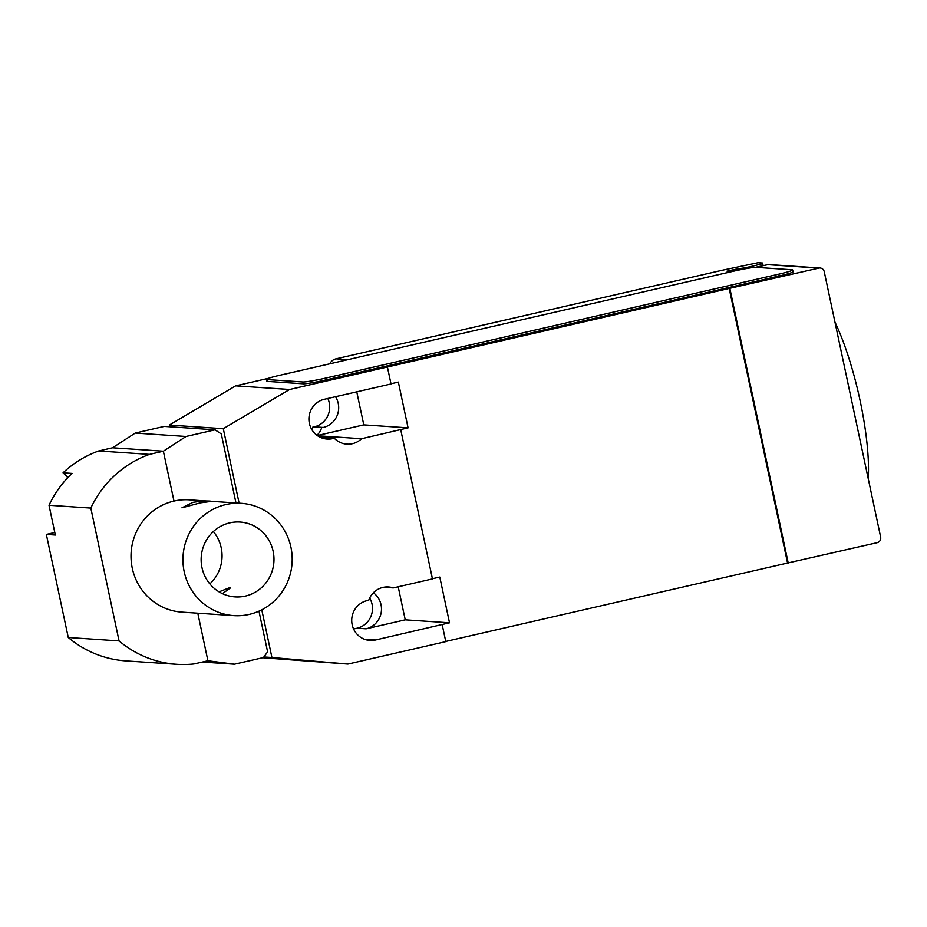 <?xml version="1.0" encoding="UTF-8"?>
<svg xmlns="http://www.w3.org/2000/svg" width="927" height="927" viewBox="0 0 927 927"><rect width="100%" height="100%" fill="white"/><g stroke="black" fill="none" stroke-linecap="round" stroke-linejoin="round"><path stroke-width="1.39" d="M233.789 615.621L181.866 612.121A56.269 54.623 -86.2 0 1 131.159 560.314A56.269 54.623 -86.2 0 1 173.975 501.067A56.269 54.623 -86.2 0 1 189.421 499.838L241.344 503.326A56.269 54.623 93.8 0 0 225.898 504.555A56.269 54.623 93.8 0 0 183.082 563.801A56.269 54.623 93.8 0 0 233.789 615.621A56.269 54.623 93.8 0 0 249.236 614.392A56.269 54.623 93.8 0 0 292.051 555.146A56.269 54.623 93.8 0 0 241.344 503.326M211.796 501.345L200.383 502.84L181.959 507.811L192.967 502.341C202.248 501.009 208.529 500.673 211.796 501.345L212.237 501.38M219.039 591.843L230.105 587.486L230.614 587.822L222.422 593.651M209.85 583.906A37.509 36.42 93.8 0 0 213.361 531.542M229.78 522.863A37.509 36.42 -86.2 0 1 240.081 522.04A37.509 36.42 -86.2 0 1 273.894 556.582A37.509 36.42 -86.2 0 1 245.354 596.084A37.509 36.42 -86.2 0 1 235.052 596.895A37.509 36.42 -86.2 0 1 201.24 562.365A37.509 36.42 -86.2 0 1 229.78 522.863M67.428 478.054L67.115 476.582L63.059 472.816L72.051 473.419A104.844 101.773 93.8 0 0 49.015 505.261L55.342 535.03L46.35 534.427L54.797 532.492M68.737 476.687L67.115 476.582M258.969 611.148L267.613 651.832L263.442 657.544L234.438 664.196L207.915 660.754L194.056 663.941A104.844 101.773 -86.2 0 1 176.698 664.3A104.844 101.773 -86.2 0 1 119.062 640.905L90.823 508.077L49.015 505.261M90.823 508.077A104.844 101.773 -86.2 0 1 149.514 454.381L98.702 450.962A104.844 101.773 93.8 0 0 63.059 472.816M149.514 454.381L163.372 451.206L186.037 436.478L215.041 429.827L221.298 433.94L235.979 502.967M215.041 429.827L164.241 426.408L135.238 433.06L112.573 447.787L98.702 450.962M186.037 436.478L135.238 433.06M173.975 501.067L163.372 451.206L112.573 447.787M46.35 534.427L68.262 637.486A104.844 101.773 93.8 0 0 125.898 660.881L176.698 664.3M119.062 640.905L68.262 637.486M234.438 664.196L202.329 662.04M834.937 322.04A107.868 24.867 77.1 0 1 868.24 478.68M347.961 359.641L335.991 358.842L722.631 270.163L758.077 262.7L762.573 263.001L760.708 263.859A12.19 0.823 168 0 1 752.145 266.258A12.19 0.823 168 0 1 738.159 268.714L726.988 271.159L736.71 270.499M335.991 358.842A9.374 9.108 93.8 0 0 329.815 363.801M762.573 263.001L763.106 265.551M820.105 268.007A4.693 4.554 -86.2 0 1 824.23 271.657L880.65 537.081A4.693 4.554 -86.2 0 1 877.174 542.677L787.556 563.037L729.19 288.459L818.808 268.1A4.693 4.554 -86.2 0 1 820.105 268.007L768.448 264.531L755.181 267.37M792.655 269.966L793.037 271.796A18.76 1.263 168 0 1 779.19 275.991L325.562 380.035L325.168 378.204L778.796 274.16A18.76 1.263 168 0 0 792.655 269.966A18.76 1.263 168 0 0 792.087 269.78L756.131 267.358A18.76 1.263 168 0 0 733.836 271.136L280.209 375.18A18.76 1.263 168 0 0 266.362 379.386L266.756 381.217A18.76 1.263 168 0 0 267.312 381.391L266.918 379.56A18.76 1.263 168 0 1 266.362 379.386M266.918 379.56L302.886 381.982L303.28 383.813L267.312 381.391M325.168 378.204A18.76 1.263 168 0 1 302.886 381.982M262.654 657.73L347.938 664.056L271.924 657.498L261.785 609.804M268.378 378.343L235.632 385.852L169.34 425.064L169.699 426.779M369.676 598.031A20.162 19.571 -86.2 0 1 357.104 628.205L353.593 629.004M327.822 398.471A20.162 19.571 -86.2 0 1 314.311 426.849L312.677 427.22A20.162 19.571 -86.2 0 1 311.739 429.444M317.301 435.539L363.801 424.879L408.077 427.857L361.576 438.726L317.625 435.771M390.985 383.79L398.355 382.098L408.077 427.857M432.422 578.738L439.792 577.046L449.514 622.805L375.47 639.989A20.162 19.571 -86.2 0 1 369.943 640.43A20.162 19.571 -86.2 0 1 351.773 621.866A20.162 19.571 -86.2 0 1 367.115 600.626L368.737 600.256A20.162 19.571 -86.2 0 1 388.494 586.965A20.162 19.571 -86.2 0 1 393.28 587.915L432.457 578.923L400.742 429.746M787.556 563.037L445.748 641.426M235.632 385.852L289.583 389.491L729.19 288.459M312.677 427.22L323.303 427.451A20.162 19.571 93.8 0 0 335.516 396.71M316.999 435.319A20.162 19.571 93.8 0 0 321.669 427.822M361.576 438.726A20.162 19.571 -86.2 0 1 346.872 444.149A20.162 19.571 -86.2 0 1 334.311 438.262L332.677 438.633A20.162 19.571 -86.2 0 1 327.138 439.074A20.162 19.571 -86.2 0 1 308.969 420.51A20.162 19.571 -86.2 0 1 324.311 399.282L391.02 383.975L387.416 367.046M320.348 437.324L334.311 438.262M383.616 587.266L393.28 587.915M325.562 380.035A18.76 1.263 168 0 1 303.28 383.813M442.191 624.682L445.783 641.623L347.938 664.056M357.104 628.205L366.095 628.807L405.238 619.827L449.514 622.805M366.095 628.807A20.162 19.571 93.8 0 0 381.078 613.176A20.162 19.571 93.8 0 0 373.407 592.759M729.862 288.506L788.228 563.083M363.801 424.879L356.768 391.831M405.238 619.827L398.204 586.779M289.583 389.491L223.291 428.691L169.34 425.064M239.12 503.176L223.291 428.691M263.871 656.953L271.924 657.498M207.915 660.754L197.799 613.199M761.16 265.991L760.708 263.859M738.46 270.128L738.159 268.714M736.003 269.097L736.293 270.475M767.116 264.624L818.808 268.1M778.796 274.16L779.19 275.991M321.715 437.892L332.677 438.633M364.508 639.248L375.47 639.989M314.311 426.849L323.303 427.451"/></g></svg>

